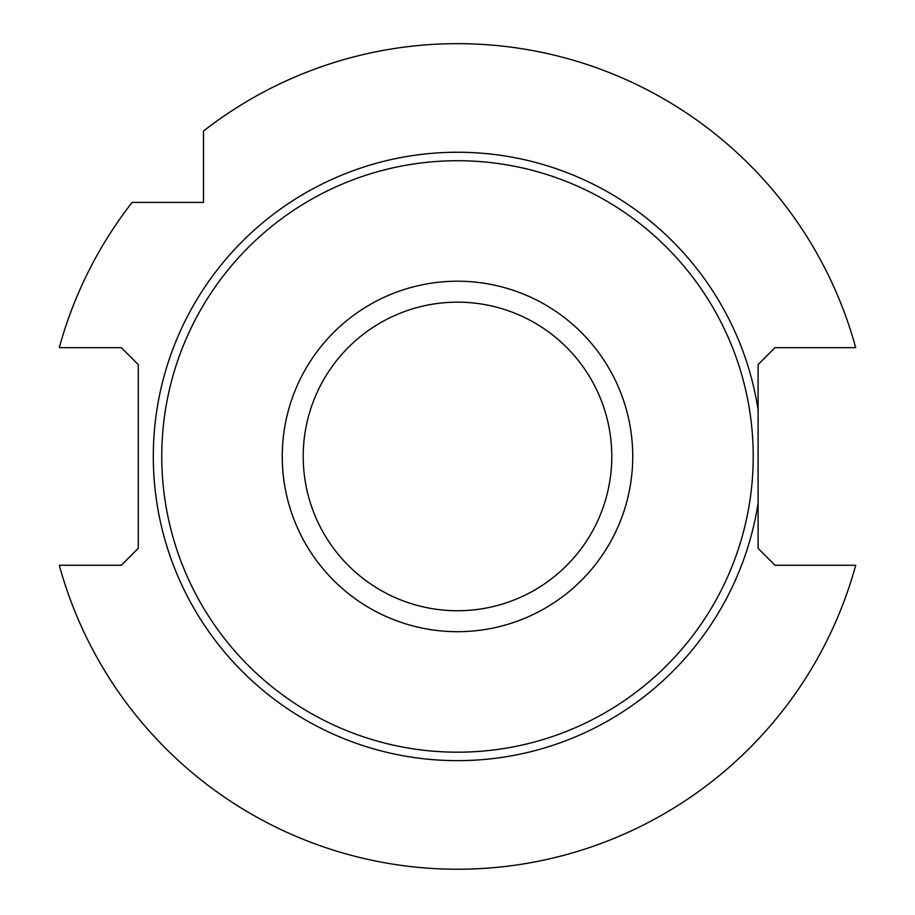 <?xml version="1.0" encoding="UTF-8"?>
<svg xmlns="http://www.w3.org/2000/svg" width="915" height="915" viewBox="0 0 915 915"><rect width="100%" height="100%" fill="white"/><g stroke="black" fill="none" stroke-linecap="round" stroke-linejoin="round"><path stroke-width="1.37" d="M161.761 456.448A295.739 295.739 0 0 1 605.364 200.339A295.739 295.739 0 0 1 605.364 712.568A295.739 295.739 0 0 1 161.761 456.448M855.697 565.264A412.802 412.802 0 0 1 59.303 565.264L121.329 565.264L138.268 548.325L138.268 364.57L121.329 347.643L59.303 347.643A412.802 412.802 0 0 1 132.115 202.421L203.473 202.421L203.473 131.074A412.802 412.802 0 0 1 855.697 347.643L775.039 347.643L758.1 364.57L758.1 548.325L775.039 565.264L855.697 565.264M611.792 456.448A154.292 154.292 0 0 0 380.354 322.835A154.292 154.292 0 0 0 380.354 590.072A154.292 154.292 0 0 0 611.792 456.448M632.745 456.448A175.245 175.245 0 0 0 457.5 281.202A175.245 175.245 0 0 0 282.255 456.448A175.245 175.245 0 0 0 457.5 631.693A175.245 175.245 0 0 0 632.745 456.448M758.1 409.794A304.203 304.203 0 0 0 292.079 201.151A304.203 304.203 0 0 0 292.079 711.744A304.203 304.203 0 0 0 758.1 503.101"/></g></svg>

